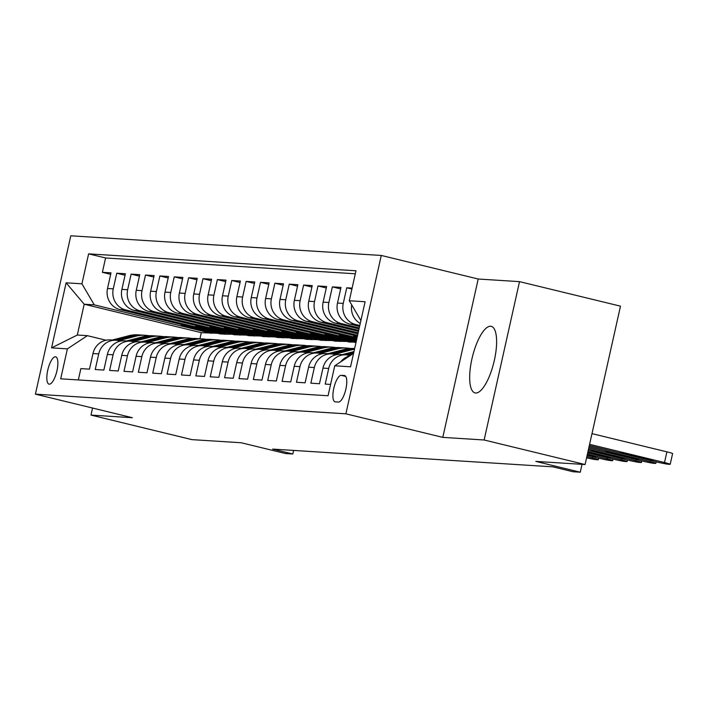 <?xml version="1.0" encoding="UTF-8"?>
<svg xmlns="http://www.w3.org/2000/svg" width="708" height="708" viewBox="0 0 708 708"><rect width="100%" height="100%" fill="white"/><g stroke="black" fill="none" stroke-linecap="round" stroke-linejoin="round"><path stroke-width="1.06" d="M475.679 393.011A34.258 11.08 -76.3 0 0 494.131 361.292A34.258 11.08 -76.3 0 0 491.228 326.335A34.258 11.08 -76.3 0 0 490.6 326.246A34.258 11.08 -76.3 0 0 472.147 357.965A34.258 11.08 -76.3 0 0 475.05 392.913A34.258 11.08 -76.3 0 0 475.679 393.011M49.295 384.179A14.054 4.549 -76.3 0 0 56.861 371.169A14.054 4.549 -76.3 0 0 55.675 356.823A14.054 4.549 -76.3 0 0 55.41 356.788A14.054 4.549 -76.3 0 0 47.843 369.797A14.054 4.549 -76.3 0 0 49.029 384.143A14.054 4.549 -76.3 0 0 49.295 384.179M381.276 255.455L70.8 235.791L35.4 394.152L345.885 413.817L381.276 255.455L478.201 279.014L442.801 437.376L484.13 439.995L519.522 281.634L478.201 279.014M519.522 281.634L620.482 306.166L585.082 464.528L535.859 461.412L580.277 472.209L582.038 464.333M92.571 408.047L90.996 415.092L191.957 439.633L241.189 442.748L285.607 453.545L292.793 453.996L293.599 450.421M484.13 439.995L585.082 464.528M78.323 379.939L80.862 368.611L89.482 369.16L92.978 353.531L98.722 353.903A17.567 16.594 -86.4 0 1 115.988 340.291A17.567 16.594 -86.4 0 1 118.705 340.707L120.448 341.132M98.722 353.903L95.235 369.523L103.855 370.063L107.35 354.442L113.094 354.805A17.567 16.594 -86.4 0 1 130.361 341.203A17.567 16.594 -86.4 0 1 133.077 341.619L134.83 342.044M113.094 354.805L109.607 370.434L118.227 370.974L121.723 355.354L127.475 355.717A17.567 16.594 -86.4 0 1 144.733 342.114A17.567 16.594 -86.4 0 1 147.45 342.522L149.202 342.946M127.475 355.717L123.98 371.337L132.608 371.886L136.095 356.266L141.848 356.628A17.567 16.594 -86.4 0 1 159.114 343.026A17.567 16.594 -86.4 0 1 161.831 343.433L163.575 343.858M141.848 356.628L138.352 372.249L146.981 372.797L150.468 357.177L156.22 357.54A17.567 16.594 -86.4 0 1 173.487 343.938A17.567 16.594 -86.4 0 1 176.203 344.345L177.947 344.769M156.22 357.54L152.724 373.16L161.353 373.709L164.849 358.089L170.593 358.452A17.567 16.594 -86.4 0 1 187.859 344.84A17.567 16.594 -86.4 0 1 190.576 345.256L192.319 345.681M170.593 358.452L167.106 374.072L175.726 374.62L179.221 359L184.965 359.363A17.567 16.594 -86.4 0 1 202.231 345.752A17.567 16.594 -86.4 0 1 204.948 346.168L206.701 346.593M184.965 359.363L181.478 374.983L190.098 375.532L193.594 359.903L199.346 360.275A17.567 16.594 -86.4 0 1 216.604 346.663A17.567 16.594 -86.4 0 1 219.321 347.079L221.073 347.504M199.346 360.275L195.851 375.895L204.479 376.444L207.966 360.815L213.719 361.186A17.567 16.594 -86.4 0 1 230.985 347.575A17.567 16.594 -86.4 0 1 233.693 347.991L235.445 348.416M213.719 361.186L210.223 376.806L218.852 377.346L222.339 361.726L228.091 362.089A17.567 16.594 -86.4 0 1 245.357 348.486A17.567 16.594 -86.4 0 1 248.074 348.902L249.818 349.327M228.091 362.089L224.595 377.718L233.224 378.258L236.72 362.638L242.463 363A17.567 16.594 -86.4 0 1 259.73 349.398A17.567 16.594 -86.4 0 1 262.447 349.805L264.19 350.23M242.463 363L238.977 378.621L247.596 379.169L251.092 363.549L256.836 363.912A17.567 16.594 -86.4 0 1 274.102 350.31A17.567 16.594 -86.4 0 1 276.819 350.717L278.563 351.141M256.836 363.912L253.349 379.532L261.969 380.081L265.465 364.461L271.217 364.824A17.567 16.594 -86.4 0 1 288.475 351.221A17.567 16.594 -86.4 0 1 291.192 351.628L292.944 352.053M271.217 364.824L267.721 380.444L276.35 380.993L279.837 365.372L285.589 365.735A17.567 16.594 -86.4 0 1 302.856 352.124A17.567 16.594 -86.4 0 1 305.564 352.54L307.316 352.965M285.589 365.735L282.094 381.355L290.723 381.904L294.209 366.284L299.962 366.647A17.567 16.594 -86.4 0 1 317.228 353.035A17.567 16.594 -86.4 0 1 319.945 353.451L321.689 353.876M299.962 366.647L296.466 382.267L305.095 382.816L308.591 367.186L314.334 367.558A17.567 16.594 -86.4 0 1 331.601 353.947A17.567 16.594 -86.4 0 1 334.318 354.363L336.061 354.788M314.334 367.558L310.847 383.178L319.467 383.727L322.963 368.098L328.707 368.47A17.567 16.594 -86.4 0 1 345.973 354.858A17.567 16.594 -86.4 0 1 348.69 355.274L350.15 355.628M328.707 368.47L325.22 384.09L330.583 384.426M352.106 288.129L346.743 287.784L351.903 289.041M359.576 326.459L349.832 324.096A17.567 16.594 93.6 0 1 337.504 303.042L340.99 287.421L332.371 286.882L340.663 288.891M359.027 328.91L335.45 323.184A17.567 16.594 93.6 0 1 323.131 302.139L326.618 286.51L317.998 285.97L326.291 287.979M358.478 331.362L321.078 322.273A17.567 16.594 93.6 0 1 308.75 301.227L312.246 285.598L303.617 285.059L311.918 287.076M357.929 333.813L306.706 321.361A17.567 16.594 93.6 0 1 294.378 300.316L297.873 284.696L289.245 284.147L297.546 286.165M357.39 336.265L292.333 320.45A17.567 16.594 93.6 0 1 280.005 299.404L283.501 283.784L274.872 283.235L283.165 285.253M356.841 338.707L277.961 319.538A17.567 16.594 93.6 0 1 265.633 298.493L269.12 282.873L260.5 282.324L268.792 284.342M356.292 341.159L263.588 318.627A17.567 16.594 93.6 0 1 251.26 297.581L254.747 281.961L246.127 281.412L254.42 283.43M356.089 342.053L349.363 342.061L249.207 317.715A17.567 16.594 93.6 0 1 236.879 296.67L240.375 281.049L231.755 280.501L240.047 282.519M346.947 341.477L334.99 341.15L234.835 316.812A17.567 16.594 93.6 0 1 222.507 295.758L226.002 280.138L217.374 279.598L225.675 281.607M332.574 340.566L320.618 340.238L220.462 315.901A17.567 16.594 93.6 0 1 208.134 294.855L211.63 279.226L203.001 278.686L211.303 280.695M318.202 339.654L306.237 339.327L206.09 314.989A17.567 16.594 93.6 0 1 193.762 293.944L197.249 278.324L188.629 277.775L196.921 279.793M303.821 338.743L291.864 338.415L191.718 314.078A17.567 16.594 93.6 0 1 179.389 293.032L182.876 277.412L174.257 276.863L182.549 278.881M289.448 337.831L277.492 337.504L177.336 313.166A17.567 16.594 93.6 0 1 165.017 292.121L168.504 276.501L159.884 275.952L168.177 277.97M275.076 336.919L263.119 336.601L162.964 312.255A17.567 16.594 93.6 0 1 150.636 291.209L154.132 275.589L145.503 275.04L153.804 277.058M260.703 336.008L248.747 335.689L148.591 311.343A17.567 16.594 93.6 0 1 136.263 290.298L139.759 274.677L131.13 274.129L139.432 276.147M246.331 335.096L234.366 334.778L134.219 310.431A17.567 16.594 93.6 0 1 121.891 289.386L125.387 273.766L116.758 273.217L125.051 275.235M580.277 472.209L573.091 471.749L552.895 466.846L272.607 449.093L292.793 453.996M344.38 375.523L341.221 375.329A13.611 4.407 -76.3 0 0 333.884 387.931A13.611 4.407 -76.3 0 0 335.034 401.825A13.611 4.407 -76.3 0 0 335.291 401.861L338.451 402.064A13.611 4.407 -76.3 0 0 345.787 389.453A13.611 4.407 -76.3 0 0 344.628 375.559A13.611 4.407 -76.3 0 0 344.38 375.523L344.867 375.647M217.577 333.282L201.311 332.68L84.199 304.219L77.305 335.034L87.367 335.672L67.393 348.867L60.693 378.824L328.052 395.763L334.751 365.797L353.558 353.381M67.393 348.867L51.578 347.867L66.118 282.811L81.933 283.811L88.624 253.853L355.982 270.783L349.292 300.741L365.098 301.75L350.557 366.797L334.751 365.797M231.95 334.194L225.746 334.229L125.59 309.892A17.567 16.594 -86.4 0 1 113.262 288.846L116.758 273.217M225.746 334.229L219.993 333.866L119.847 309.529L125.59 309.892M240.118 335.141L139.963 310.803A17.567 16.594 -86.4 0 1 127.644 289.749L131.13 274.129M254.491 336.052L154.344 311.706A17.567 16.594 -86.4 0 1 142.016 290.661L145.503 275.04M268.863 336.964L168.716 312.617A17.567 16.594 -86.4 0 1 156.388 291.572L159.884 275.952M283.244 337.875L183.089 313.529A17.567 16.594 -86.4 0 1 170.761 292.484L174.257 276.863M297.617 338.787L197.461 314.44A17.567 16.594 -86.4 0 1 185.133 293.395L188.629 277.775M311.989 339.69L211.834 315.352A17.567 16.594 -86.4 0 1 199.514 294.307L203.001 278.686M326.361 340.601L226.215 316.264A17.567 16.594 -86.4 0 1 213.887 295.218L217.374 279.598M340.734 341.513L240.587 317.175A17.567 16.594 -86.4 0 1 228.259 296.13L231.755 280.501M355.115 342.424L254.96 318.087A17.567 16.594 -86.4 0 1 242.632 297.033L246.127 281.412M356.513 340.185L269.332 318.989A17.567 16.594 -86.4 0 1 257.004 297.944L260.5 282.324M357.053 337.734L283.704 319.901A17.567 16.594 -86.4 0 1 271.385 298.856L274.872 283.235M357.602 335.282L298.086 320.812A17.567 16.594 -86.4 0 1 285.758 299.767L289.245 284.147M358.151 332.831L312.458 321.724A17.567 16.594 -86.4 0 1 300.13 300.679L303.617 285.059M358.699 330.379L326.831 322.636A17.567 16.594 -86.4 0 1 314.502 301.59L317.998 285.97M359.248 327.928L341.203 323.547A17.567 16.594 -86.4 0 1 328.875 302.502L332.371 286.882M359.797 325.476L355.575 324.459A17.567 16.594 -86.4 0 1 343.256 303.413L346.743 287.784M360.248 323.459A17.567 16.594 -86.4 0 1 351.699 304.856M355.31 273.792L105.589 257.969L102.386 272.315L110.678 274.323M119.847 309.529A17.567 16.594 93.6 0 1 107.519 288.475L111.006 272.854L102.386 272.315M340.645 361.903A17.567 16.594 -86.4 0 1 349.849 355.832M87.367 335.672L106.076 340.221M442.801 437.376L345.885 413.817M90.996 415.092L132.325 417.711L35.4 394.152M201.311 332.68L199.948 338.751M211.373 333.318L94.261 304.856L84.199 304.219L66.118 282.811M360.894 320.556L349.292 300.741M345.973 354.858L340.221 354.496A17.567 16.594 93.6 0 0 322.963 368.098M331.601 353.947L325.848 353.584A17.567 16.594 93.6 0 0 308.591 367.186M317.228 353.035L311.476 352.673A17.567 16.594 93.6 0 0 294.209 366.284M302.856 352.124L297.103 351.761A17.567 16.594 93.6 0 0 279.837 365.372M357.292 336.689L353.664 336.459L357.151 337.3M353.903 335.415L353.664 336.459M288.475 351.221L282.731 350.849A17.567 16.594 93.6 0 0 265.465 364.461M345.407 335.928L339.291 335.548L356.602 339.751M339.53 334.503L339.291 335.548M274.102 350.31L268.35 349.938A17.567 16.594 93.6 0 0 251.092 363.549M331.034 335.026L324.919 334.636L355.204 341.999M325.149 333.592L324.919 334.636M259.73 349.398L253.977 349.035A17.567 16.594 93.6 0 0 236.72 362.638M316.662 334.114L310.546 333.725L340.831 341.088M310.777 332.68L310.546 333.725M245.357 348.486L239.605 348.124A17.567 16.594 93.6 0 0 222.339 361.726M302.281 333.202L296.174 332.813L326.459 340.176M296.404 331.769L296.174 332.813M230.985 347.575L225.233 347.212A17.567 16.594 93.6 0 0 207.966 360.815M287.908 332.291L281.793 331.902L312.086 339.265M282.032 330.857L281.793 331.902M216.604 346.663L210.86 346.3A17.567 16.594 93.6 0 0 193.594 359.903M273.536 331.379L267.42 330.99L297.714 338.353M267.659 329.955L267.42 330.99M202.231 345.752L196.488 345.389A17.567 16.594 93.6 0 0 179.221 359M259.163 330.468L253.048 330.078L283.333 337.442M253.278 329.043L253.048 330.078M187.859 344.84L182.106 344.477A17.567 16.594 93.6 0 0 164.849 358.089M244.791 329.556L238.676 329.176L268.96 336.53M238.906 328.131L238.676 329.176M173.487 343.938L167.734 343.566A17.567 16.594 93.6 0 0 150.468 357.177M230.41 328.645L224.303 328.264L254.588 335.627M224.533 327.22L224.303 328.264M159.114 343.026L153.362 342.654A17.567 16.594 93.6 0 0 136.095 356.266M216.037 327.742L209.931 327.353L240.216 334.716M210.161 326.308L209.931 327.353M144.733 342.114L138.989 341.752A17.567 16.594 93.6 0 0 121.723 355.354M201.665 326.831L195.55 326.441L225.843 333.804M195.789 325.397L195.55 326.441M130.361 341.203L124.617 340.84A17.567 16.594 93.6 0 0 107.35 354.442M187.293 325.919L181.177 325.53L211.462 332.893M181.407 324.485L181.177 325.53M105.589 257.969L88.624 253.853M81.933 283.811L94.261 304.856M115.988 340.291L110.236 339.929A17.567 16.594 93.6 0 0 92.978 353.531M51.578 347.867L77.305 335.034M589.596 444.341L664.511 462.545A8.788 0.478 -167.4 0 1 670.21 464.28A8.788 0.478 -167.4 0 1 669.715 464.333L668.272 464.236A8.788 0.478 -167.4 0 1 657.325 462.094L589.322 445.562M670.21 464.28L672.6 453.58A8.788 0.478 12.6 0 0 666.901 451.846L591.994 433.641M648.678 458.934L653.236 460.324L644.076 458.642L620.137 452.545L648.678 458.934M589.056 446.792L650.139 461.634A8.788 0.478 -167.4 0 1 655.838 463.368A8.788 0.478 -167.4 0 1 655.342 463.421L653.9 463.324A8.788 0.478 -167.4 0 1 642.952 461.182L588.782 448.014M634.306 458.023L638.864 459.412L629.704 457.731L605.765 451.633L634.306 458.023M588.507 449.244L635.766 460.731A8.788 0.478 -167.4 0 1 641.457 462.457A8.788 0.478 -167.4 0 1 640.961 462.51L639.528 462.413A8.788 0.478 -167.4 0 1 628.571 460.271L588.233 450.465M348.637 355.257L352.044 354.381M342.176 354.62L353.965 351.566M619.934 457.111L624.491 458.501L615.332 456.819L591.392 450.722L619.934 457.111M346.593 354.912L353.619 353.088M353.752 352.495L344.902 354.788M587.959 451.695L621.385 459.819A8.788 0.478 -167.4 0 1 627.084 461.554A8.788 0.478 -167.4 0 1 626.589 461.598L625.155 461.51A8.788 0.478 -167.4 0 1 614.199 459.359L587.684 452.916M334.264 354.345L351.593 349.867A33.595 31.745 -86.4 0 1 354.478 349.265M327.804 353.708L344.407 349.407A33.595 31.745 -86.4 0 1 353.867 348.504L354.637 348.548M587.905 451.908L610.119 457.589L587.729 452.695M332.22 354L348.867 349.69A33.595 31.745 -86.4 0 1 354.584 348.779M354.628 348.619A33.595 31.745 93.6 0 0 347.141 349.584L330.53 353.876M587.41 454.138L607.013 458.908A8.788 0.478 -167.4 0 1 612.712 460.642A8.788 0.478 -167.4 0 1 612.216 460.687L610.783 460.598A8.788 0.478 -167.4 0 1 599.826 458.448L587.136 455.368M319.892 353.442L337.22 348.956A33.595 31.745 -86.4 0 1 346.681 348.044A33.595 31.745 -86.4 0 1 350.265 348.495M313.423 352.796L330.034 348.495A33.595 31.745 -86.4 0 1 339.495 347.593L342.229 347.761A33.595 31.745 93.6 0 0 332.769 348.672L316.157 352.973M587.357 454.359L595.738 456.678L587.189 455.147M317.848 353.088L334.495 348.779A33.595 31.745 -86.4 0 1 343.946 347.876L346.681 348.044M343.088 347.832A33.595 31.745 93.6 0 0 342.229 347.761M586.861 456.589L592.64 457.996A8.788 0.478 -167.4 0 1 598.34 459.731A8.788 0.478 -167.4 0 1 597.844 459.775L596.401 459.687A8.788 0.478 -167.4 0 1 586.587 457.81M305.52 352.531L322.848 348.044A33.595 31.745 -86.4 0 1 332.309 347.132A33.595 31.745 -86.4 0 1 335.884 347.584M299.05 351.885L315.662 347.584A33.595 31.745 -86.4 0 1 325.122 346.681L327.848 346.858A33.595 31.745 93.6 0 0 318.388 347.761L301.785 352.062M303.466 352.177L320.113 347.867A33.595 31.745 -86.4 0 1 329.574 346.964L332.309 347.132M328.716 346.92A33.595 31.745 93.6 0 0 327.848 346.858M291.147 351.619L308.476 347.132A33.595 31.745 -86.4 0 1 317.936 346.23A33.595 31.745 -86.4 0 1 321.512 346.672M284.678 350.973L301.289 346.681A33.595 31.745 -86.4 0 1 310.75 345.769L313.476 345.946A33.595 31.745 93.6 0 0 304.015 346.849L287.413 351.15M289.094 351.265L305.741 346.955A33.595 31.745 -86.4 0 1 315.202 346.053L317.936 346.23M314.343 346.008A33.595 31.745 93.6 0 0 313.476 345.946M276.775 350.708L294.103 346.221A33.595 31.745 -86.4 0 1 303.555 345.318A33.595 31.745 -86.4 0 1 307.139 345.761M270.306 350.062L286.908 345.769A33.595 31.745 -86.4 0 1 296.369 344.858L299.103 345.035A33.595 31.745 93.6 0 0 289.643 345.938L273.031 350.239M274.722 350.354L291.369 346.053A33.595 31.745 -86.4 0 1 300.829 345.141L303.555 345.318M299.962 345.097A33.595 31.745 93.6 0 0 299.103 345.035M262.394 349.796L279.722 345.309A33.595 31.745 -86.4 0 1 289.183 344.407A33.595 31.745 -86.4 0 1 292.767 344.849M255.933 349.159L272.536 344.858A33.595 31.745 -86.4 0 1 281.996 343.946L284.731 344.123A33.595 31.745 93.6 0 0 275.27 345.026L258.659 349.327M260.349 349.451L276.996 345.141A33.595 31.745 -86.4 0 1 286.457 344.23L289.183 344.407M285.589 344.194A33.595 31.745 93.6 0 0 284.731 344.123M248.021 348.885L265.35 344.398A33.595 31.745 -86.4 0 1 274.81 343.495A33.595 31.745 -86.4 0 1 278.394 343.938M241.552 348.248L258.163 343.946A33.595 31.745 -86.4 0 1 267.624 343.044L270.359 343.212A33.595 31.745 93.6 0 0 260.898 344.115L244.287 348.416M245.977 348.54L262.624 344.23A33.595 31.745 -86.4 0 1 272.076 343.318L274.81 343.495M271.217 343.283A33.595 31.745 93.6 0 0 270.359 343.212M233.649 347.973L250.977 343.486A33.595 31.745 -86.4 0 1 260.438 342.584A33.595 31.745 -86.4 0 1 264.013 343.026M227.179 347.336L243.791 343.035A33.595 31.745 -86.4 0 1 253.252 342.132L255.977 342.3A33.595 31.745 93.6 0 0 246.517 343.212L229.914 347.504M231.596 347.628L248.243 343.318A33.595 31.745 -86.4 0 1 257.703 342.415L260.438 342.584M256.845 342.371A33.595 31.745 93.6 0 0 255.977 342.3M219.276 347.062L236.605 342.584A33.595 31.745 -86.4 0 1 246.065 341.672A33.595 31.745 -86.4 0 1 249.641 342.114M212.807 346.424L229.419 342.123A33.595 31.745 -86.4 0 1 238.879 341.221L241.605 341.389A33.595 31.745 93.6 0 0 232.144 342.3L215.542 346.593M217.223 346.716L233.87 342.406A33.595 31.745 -86.4 0 1 243.331 341.504L246.065 341.672M242.472 341.46A33.595 31.745 93.6 0 0 241.605 341.389M204.904 346.159L222.232 341.672A33.595 31.745 -86.4 0 1 231.684 340.76A33.595 31.745 -86.4 0 1 235.268 341.212M198.435 345.513L215.037 341.212A33.595 31.745 -86.4 0 1 224.498 340.309L227.233 340.477A33.595 31.745 93.6 0 0 217.772 341.389L201.161 345.69M202.851 345.805L219.498 341.495A33.595 31.745 -86.4 0 1 228.958 340.592L231.684 340.76M228.091 340.548A33.595 31.745 93.6 0 0 227.233 340.477M190.523 345.247L207.851 340.76A33.595 31.745 -86.4 0 1 217.312 339.849A33.595 31.745 -86.4 0 1 220.896 340.3M184.062 344.601L200.665 340.3A33.595 31.745 -86.4 0 1 210.126 339.397L212.86 339.575A33.595 31.745 93.6 0 0 203.4 340.477L186.788 344.778M188.478 344.893L205.125 340.583A33.595 31.745 -86.4 0 1 214.586 339.681L217.312 339.849M213.719 339.636A33.595 31.745 93.6 0 0 212.86 339.575M176.15 344.336L193.479 339.849A33.595 31.745 -86.4 0 1 202.939 338.946A33.595 31.745 -86.4 0 1 206.524 339.389M169.69 343.69L186.292 339.397A33.595 31.745 -86.4 0 1 195.753 338.486L198.488 338.663A33.595 31.745 93.6 0 0 189.027 339.566L172.416 343.867M174.106 343.982L190.753 339.672A33.595 31.745 -86.4 0 1 200.214 338.769L202.939 338.946M199.346 338.725A33.595 31.745 93.6 0 0 198.488 338.663M161.778 343.424L179.106 338.937A33.595 31.745 -86.4 0 1 188.567 338.035A33.595 31.745 -86.4 0 1 192.142 338.477M155.309 342.778L171.92 338.486A33.595 31.745 -86.4 0 1 181.381 337.574L184.107 337.751A33.595 31.745 93.6 0 0 174.646 338.654L158.043 342.955M159.725 343.07L176.372 338.769A33.595 31.745 -86.4 0 1 185.832 337.858L188.567 338.035M184.974 337.813A33.595 31.745 93.6 0 0 184.107 337.751M147.406 342.513L164.734 338.026A33.595 31.745 -86.4 0 1 174.195 337.123A33.595 31.745 -86.4 0 1 177.77 337.566M140.936 341.875L157.548 337.574A33.595 31.745 -86.4 0 1 167.008 336.663L169.734 336.84A33.595 31.745 93.6 0 0 160.273 337.743L143.671 342.044M145.352 342.168L161.999 337.858A33.595 31.745 -86.4 0 1 171.46 336.946L174.195 337.123M170.601 336.911A33.595 31.745 93.6 0 0 169.734 336.84M133.033 341.601L150.362 337.114A33.595 31.745 -86.4 0 1 159.822 336.212A33.595 31.745 -86.4 0 1 163.398 336.654M126.564 340.964L143.175 336.663A33.595 31.745 -86.4 0 1 152.627 335.76L155.362 335.928A33.595 31.745 93.6 0 0 145.901 336.831L129.298 341.132M130.98 341.256L147.627 336.946A33.595 31.745 -86.4 0 1 157.088 336.034L159.822 336.212M156.22 335.999A33.595 31.745 93.6 0 0 155.362 335.928M118.652 340.69L135.98 336.203A33.595 31.745 -86.4 0 1 145.441 335.3A33.595 31.745 -86.4 0 1 149.025 335.742M112.191 340.052L128.794 335.751A33.595 31.745 -86.4 0 1 138.255 334.849L140.989 335.017A33.595 31.745 93.6 0 0 131.529 335.928L114.917 340.221M116.608 340.344L133.254 336.034A33.595 31.745 -86.4 0 1 142.715 335.132L145.441 335.3M141.848 335.088A33.595 31.745 93.6 0 0 140.989 335.017M134.219 310.431L139.963 310.803M148.591 311.343L154.344 311.706M162.964 312.255L168.716 312.617M177.336 313.166L183.089 313.529M191.718 314.078L197.461 314.44M206.09 314.989L211.834 315.352M220.462 315.901L226.215 316.264M234.835 316.812L240.587 317.175M249.207 317.715L254.96 318.087M263.588 318.627L269.332 318.989M277.961 319.538L283.704 319.901M292.333 320.45L298.086 320.812M306.706 321.361L312.458 321.724M321.078 322.273L326.831 322.636M335.45 323.184L341.203 323.547M349.832 324.096L355.575 324.459M107.519 288.475L113.262 288.846M121.891 289.386L127.644 289.749M136.263 290.298L142.016 290.661M150.636 291.209L156.388 291.572M165.017 292.121L170.761 292.484M179.389 293.032L185.133 293.395M193.762 293.944L199.514 294.307M208.134 294.855L213.887 295.218M222.507 295.758L228.259 296.13M236.879 296.67L242.632 297.033M251.26 297.581L257.004 297.944M265.633 298.493L271.385 298.856M280.005 299.404L285.758 299.767M294.378 300.316L300.13 300.679M308.75 301.227L314.502 301.59M323.131 302.139L328.875 302.502M337.504 303.042L343.256 303.413M345.725 376.417L341.221 375.329M666.901 451.846L664.511 462.545M644.076 458.642L644.253 457.855M624.695 453.925L624.854 453.226M650.413 460.412L650.139 461.634M629.704 457.731L629.881 456.943M610.323 453.023L610.482 452.315M636.032 459.501L635.766 460.731M615.332 456.819L615.509 456.04M595.95 452.111L596.101 451.403M621.659 458.589L621.385 459.819M348.867 349.69L351.593 349.867M344.407 349.407L347.141 349.584M600.959 455.908L601.136 455.129M607.287 457.678L607.013 458.908M334.495 348.779L337.22 348.956M330.034 348.495L332.769 348.672M592.915 456.766L592.64 457.996M320.113 347.867L322.848 348.044M315.662 347.584L318.388 347.761M305.741 346.955L308.476 347.132M301.289 346.681L304.015 346.849M291.369 346.053L294.103 346.221M286.908 345.769L289.643 345.938M276.996 345.141L279.722 345.309M272.536 344.858L275.27 345.026M262.624 344.23L265.35 344.398M258.163 343.946L260.898 344.115M248.243 343.318L250.977 343.486M243.791 343.035L246.517 343.212M233.87 342.406L236.605 342.584M229.419 342.123L232.144 342.3M219.498 341.495L222.232 341.672M215.037 341.212L217.772 341.389M205.125 340.583L207.851 340.76M200.665 340.3L203.4 340.477M190.753 339.672L193.479 339.849M186.292 339.397L189.027 339.566M176.372 338.769L179.106 338.937M171.92 338.486L174.646 338.654M161.999 337.858L164.734 338.026M157.548 337.574L160.273 337.743M147.627 336.946L150.362 337.114M143.175 336.663L145.901 336.831M133.254 336.034L135.98 336.203M128.794 335.751L131.529 335.928M656.183 461.811L655.838 463.368M641.811 460.908L641.457 462.457M627.43 459.996L627.084 461.554M613.057 459.085L612.712 460.642M598.685 458.173L598.34 459.731"/></g></svg>
